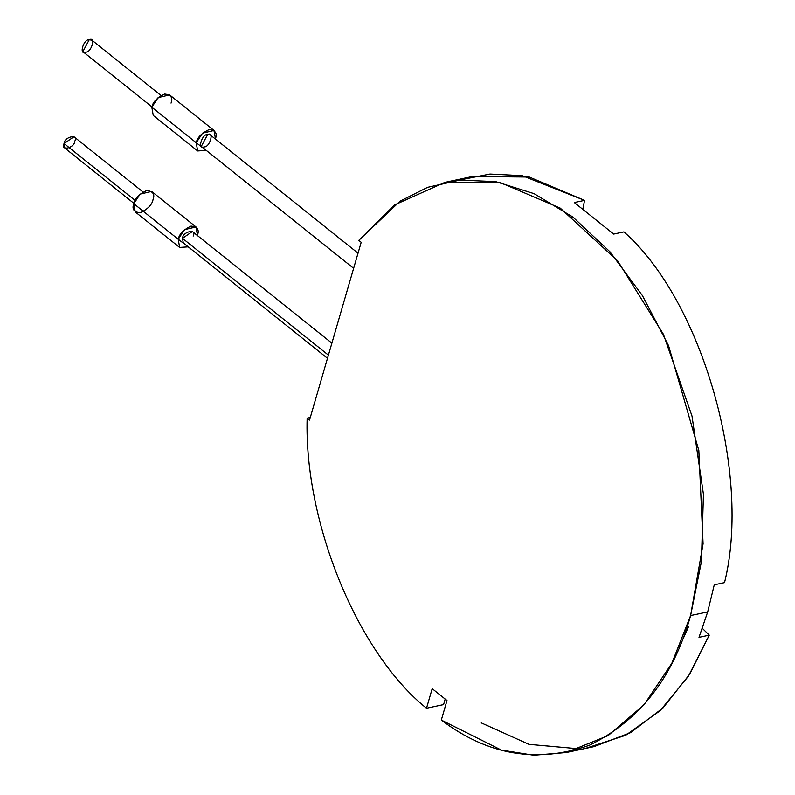 <?xml version="1.0" encoding="UTF-8"?>
<svg xmlns="http://www.w3.org/2000/svg" width="795" height="795" viewBox="0 0 795 795"><rect width="100%" height="100%" fill="white"/><g stroke="black" fill="none" stroke-linecap="round" stroke-linejoin="round"><path stroke-width="1.19" d="M331.883 343.162L192.38 231.504L182.492 238.331L328.405 355.127L182.492 238.331L183.277 242.882L327.48 358.307M358.028 253.188L210.397 135.021L207.634 134.534L201.284 146.399L353.626 268.332M196.027 226.963L151.616 191.416L140.119 194.099L133.818 203.699L178.229 239.245L184.529 229.646L196.027 226.963L197.438 235.151C199.515 229.785 197.389 226.764 191.058 226.088C183.486 229.715 179.203 234.108 178.229 239.245L133.818 203.699L135.23 211.897L179.63 247.434L178.229 239.245L188.236 246.857L179.63 247.434M187.888 242.654L182.492 238.331C182.731 231.405 197.19 228.334 193.165 236.065M133.818 203.699C134.802 198.561 139.075 194.179 146.658 190.542C152.978 191.217 155.105 194.238 153.028 199.615C152.054 204.752 147.771 209.135 140.198 212.762C133.868 212.086 131.741 209.065 133.818 203.699M143.02 192.002L73.965 136.73L64.077 143.547L135.14 200.429L64.077 143.547C64.306 136.621 78.775 133.55 74.75 141.281C74.521 148.208 60.052 151.279 64.077 143.547L64.862 148.099L133.918 203.371M214.034 130.469L169.633 94.923L158.135 97.606L151.825 107.206L196.236 142.752L202.536 133.153L214.034 130.469L215.445 138.668C217.522 133.292 215.395 130.271 209.065 129.595C201.493 133.232 197.21 137.614 196.236 142.752L151.825 107.206L153.236 115.404L197.647 150.951L196.236 142.752L206.243 150.364L197.647 150.951M204.047 146.876C197.071 150.424 201.94 133.689 207.634 134.534C214.61 130.996 209.751 147.721 204.047 146.876M161.544 114.987L151.825 107.206C152.809 102.068 157.082 97.686 164.664 94.049C170.985 94.724 173.111 97.755 171.044 103.121M85.631 52.092C78.655 55.64 83.515 38.905 89.219 39.75C96.195 36.212 91.336 52.947 85.631 52.092M161.037 95.509L91.982 40.237L89.219 39.75L82.869 51.615L151.924 106.888M699.004 637.342L707.689 611.912L690.607 615.549L671.835 663.298L644.049 704.777L608.086 735.633L566.199 752.547L533.753 755.25L501.317 750.073L441.314 720.081L446.989 700.524L432.192 688.679L426.508 708.236C357.73 653.122 304.107 522.822 307.138 418.16L310.288 417.494L307.138 418.16L309.533 420.078L361.188 242.306L358.784 240.388L394.628 204.891L444.962 182.343L499.926 182.423L560.286 208.151L617.725 260.949L663.408 334.278L691.998 416.033L703.446 494.321L701.399 561.677L690.607 615.549L707.689 611.912L699.004 637.342L709.259 635.155L699.004 637.342M593.994 746.634L630.634 732.632L663.01 707.908L689.484 674.498L709.259 635.155L702.373 628.388L709.259 635.155L688.371 676.237L660.168 710.67L625.625 735.325L586.71 747.996M714.268 584.802L707.689 611.912L714.268 584.802L724.523 582.626C751.762 473.413 702.164 300.5 623.916 231.882L613.67 234.058L574.308 202.556L613.67 234.058L623.916 231.882C702.164 300.5 751.762 473.413 724.523 582.626L714.268 584.802M688.43 626.927L679.725 646.355M445.19 699.083L443.59 704.599L426.508 708.236L443.59 704.599L445.19 699.083M571.207 218.227L571.625 216.121L571.207 218.227M458.785 180.187L489.978 174.045L522.176 175.665L584.554 200.37L582.983 208.33L584.554 200.37L574.308 202.556L584.554 200.37L529.261 177.037L472.29 176.53L444.962 182.343M307.138 418.16C304.107 522.822 357.73 653.122 426.508 708.236L432.192 688.679L446.989 700.524L441.314 720.081C487.862 755.25 537.201 763.657 589.314 745.303C639.548 720.747 673.315 677.489 690.607 615.549L703.078 543.76L698.835 450.517L668.565 345.666L642.44 295.641L609.984 251.826L573.066 217.214L534.131 193.672L495.633 181.608L459.659 180.097L427.571 187.342L400.064 201.165L358.784 240.388L361.188 242.306L309.533 420.078L307.138 418.16M579.704 748.89L529.043 744.378L481.273 722.894M566.199 752.547L593.527 746.734"/></g></svg>
